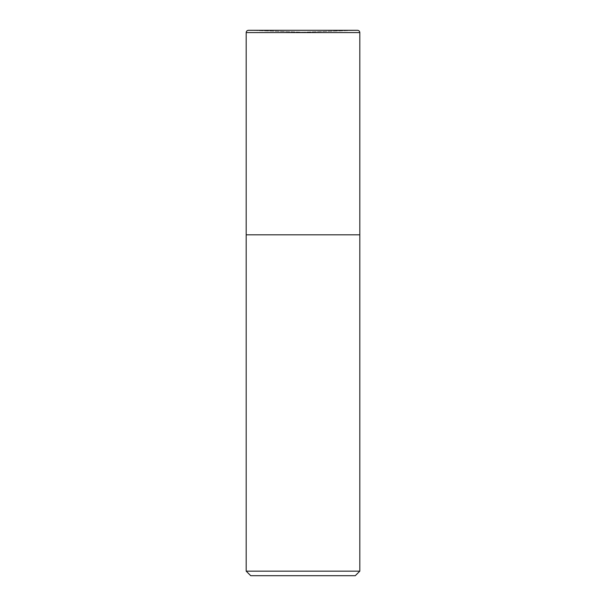 <?xml version="1.0" encoding="UTF-8"?>
<svg xmlns="http://www.w3.org/2000/svg" width="606" height="606" viewBox="0 0 606 606"><rect width="100%" height="100%" fill="white"/><g stroke="black" fill="none" stroke-linecap="round" stroke-linejoin="round"><path stroke-width="0.45" stroke-dasharray="3.03 2.27" d="M355.267 575.7L250.732 575.7L355.267 575.7M357.464 30.3L303 32.201L248.536 30.3L357.464 30.3L248.46 30.3L357.54 30.3L248.536 30.3L303 32.201L357.464 30.3M246.187 32.572L359.812 32.572L246.187 32.572M246.187 234.825L359.812 234.825L246.187 234.825M246.187 571.155L359.812 571.155L246.187 571.155"/><path stroke-width="0.91" d="M250.732 575.7L355.267 575.7L359.812 571.155L359.812 32.572C359.669 31.156 358.881 30.398 357.464 30.3L248.536 30.3C247.119 30.398 246.331 31.156 246.187 32.572L246.187 571.155L250.732 575.7L246.187 571.155L246.187 32.572C246.331 31.156 247.119 30.398 248.536 30.3L357.464 30.3C358.881 30.398 359.669 31.156 359.812 32.572L246.187 32.572L359.812 32.572L359.812 234.825L246.187 234.825L359.812 234.825L359.812 571.155L246.187 571.155L359.812 571.155L355.267 575.7L250.732 575.7"/></g></svg>
